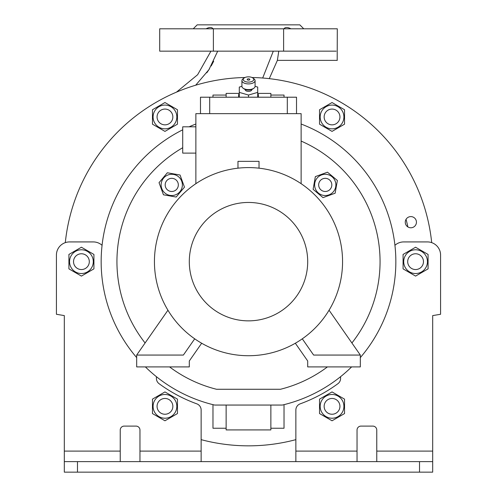 <?xml version="1.0" encoding="UTF-8"?>
<svg xmlns="http://www.w3.org/2000/svg" width="497" height="497" viewBox="0 0 497 497"><rect width="100%" height="100%" fill="white"/><g stroke="black" fill="none" stroke-linecap="round" stroke-linejoin="round"><path stroke-width="0.75" d="M253.874 88.211L252.799 88.969A5.262 2.634 180 0 1 244.201 88.969L243.126 88.211A6.579 3.286 0 0 0 253.874 88.211A6.579 3.286 0 0 0 255.079 86.31L257.707 87.068L257.707 97.207M252.799 77.954A5.262 2.634 0 0 0 244.201 77.954A5.262 2.634 0 0 0 243.238 79.477A5.262 2.634 0 0 0 248.5 82.104A5.262 2.634 0 0 0 253.762 79.477A5.262 2.634 0 0 0 252.799 77.954L253.874 78.719A6.579 3.286 180 0 1 255.079 80.613A6.579 3.286 180 0 1 248.5 83.906A6.579 3.286 180 0 1 241.921 80.613L241.921 86.31A6.579 3.286 0 0 0 243.126 88.211M247.183 79.477A1.317 0.659 180 0 1 248.5 78.818A1.317 0.659 180 0 1 249.817 79.477A1.317 0.659 180 0 1 248.5 80.135A1.317 0.659 180 0 1 247.183 79.477M255.079 80.613L255.079 86.31M245.214 89.503L245.214 89.727A3.286 1.646 180 0 0 248.5 91.373A3.286 1.646 180 0 0 251.786 89.727L251.786 89.503M257.707 92.386L248.5 95.045L248.5 97.207M248.5 95.045L239.293 92.386L239.293 97.207M239.293 92.386L239.293 87.068L241.921 86.31M241.921 80.613A6.579 3.286 180 0 1 243.126 78.719L244.201 77.954M238.635 97.207L238.635 94.505A11.182 5.591 180 0 1 239.007 94.175L239.293 94.095M257.707 94.095L257.993 94.175A11.182 5.591 180 0 1 258.365 94.505L258.365 97.207M324.143 116.963A7.896 7.896 0 0 1 332.039 109.067A7.896 7.896 0 0 1 339.936 116.963A7.896 7.896 0 0 1 332.039 124.853A7.896 7.896 0 0 1 324.143 116.963M332.039 105.084A11.872 11.872 0 0 0 320.167 116.963A11.872 11.872 0 0 0 332.039 128.835A11.872 11.872 0 0 0 343.912 116.963A11.872 11.872 0 0 0 332.039 105.084M332.039 131.394L344.539 124.175L344.539 109.744L332.039 102.531L319.54 109.744L319.54 124.175L332.039 131.394M239.293 93.393L226.135 93.393L226.135 95.064L212.977 95.064L212.977 97.207M284.023 97.207L284.023 95.064L270.865 95.064L270.865 93.393L257.707 93.393M212.977 404.657L212.977 428.246L226.135 428.246L226.135 429.917L270.865 429.917L270.865 428.246L284.023 428.246L284.023 404.657M251.991 77.507A184.182 184.182 0 0 1 431.7 242.635M65.3 242.635A184.182 184.182 0 0 1 245.009 77.507M295.864 439.646A184.182 184.182 0 0 1 201.136 439.646M405.26 222.19A5.591 5.591 0 0 0 410.851 227.781A5.591 5.591 0 0 0 416.443 222.19A5.591 5.591 0 0 0 410.851 216.599A5.591 5.591 0 0 0 405.26 222.19M102.065 245.301A13.158 13.158 0 0 0 93.262 241.921L69.58 241.921A13.158 13.158 0 0 0 56.422 255.079L56.422 314.278L64.318 315.595L64.318 461.626L77.476 461.626L77.476 472.15L64.318 472.15L64.318 461.626M201.136 461.626L201.136 410.025A6.579 6.579 0 0 0 196.806 403.844A151.293 151.293 0 0 1 159.102 383.709A6.579 6.579 0 0 1 156.406 378.403L156.406 376.676M120.231 461.626L120.231 430.054A3.945 3.945 0 0 1 124.175 426.103L136.016 426.103A3.945 3.945 0 0 1 139.961 430.054L139.961 461.626M394.935 245.301A13.158 13.158 0 0 1 403.738 241.921L427.42 241.921A13.158 13.158 0 0 1 440.578 255.079L440.578 314.278L432.682 315.595L432.682 472.15L77.476 472.15M376.769 461.626L376.769 430.054A3.945 3.945 0 0 0 372.825 426.103L360.984 426.103A3.945 3.945 0 0 0 357.039 430.054L357.039 461.626M295.864 461.626L295.864 410.025A6.579 6.579 0 0 1 300.194 403.844A151.293 151.293 0 0 0 337.898 383.709A6.579 6.579 0 0 0 340.594 378.403L340.594 376.676M344.539 413.566L344.539 399.134L332.039 391.922L319.54 399.134L319.54 413.566L332.039 420.785L344.539 413.566M332.039 418.226A11.872 11.872 0 0 0 343.912 406.353A11.872 11.872 0 0 0 332.039 394.475A11.872 11.872 0 0 0 320.167 406.353A11.872 11.872 0 0 0 332.039 418.226M335.984 399.513A7.896 7.896 0 0 1 338.873 410.298A7.896 7.896 0 0 1 328.095 413.187A7.896 7.896 0 0 1 325.206 402.402A7.896 7.896 0 0 1 335.984 399.513M419.524 472.15L419.524 461.626L77.476 461.626M419.524 461.626L432.682 461.626M68.921 254.439L68.921 268.871L81.421 276.09L93.921 268.871L93.921 254.439L81.421 247.226L68.921 254.439M81.421 273.53A11.872 11.872 0 0 1 69.549 261.658A11.872 11.872 0 0 1 81.421 249.78A11.872 11.872 0 0 1 93.293 261.658A11.872 11.872 0 0 1 81.421 273.53M152.461 399.134L152.461 413.566L164.961 420.785L177.46 413.566L177.46 399.134L164.961 391.922L152.461 399.134M164.961 418.226A11.872 11.872 0 0 1 153.088 406.353A11.872 11.872 0 0 1 164.961 394.475A11.872 11.872 0 0 1 176.833 406.353A11.872 11.872 0 0 1 164.961 418.226M172.857 406.353A7.896 7.896 0 0 1 164.961 414.243A7.896 7.896 0 0 1 157.064 406.353A7.896 7.896 0 0 1 164.961 398.457A7.896 7.896 0 0 1 172.857 406.353M85.366 268.492A7.896 7.896 0 0 1 74.587 265.603A7.896 7.896 0 0 1 77.476 254.818A7.896 7.896 0 0 1 88.255 257.707A7.896 7.896 0 0 1 85.366 268.492M406.049 219.332A163.134 163.134 0 0 1 407.894 226.936M213.691 61.224L211.188 65.977M209.572 68.673L206.814 72.779M210.933 51.16L197.638 74.712L176.491 92.131M283.613 51.16L283.613 28.795L159.699 28.795L159.699 51.16L336.134 51.16C337.575 63.237 337.575 63.237 336.134 51.16M213.101 28.795C211.778 27.068 209.436 27.068 206.075 28.795M290.925 28.795C287.57 27.068 285.228 27.068 283.899 28.795M193.246 28.795L197.191 24.85L299.809 24.85L303.754 28.795M283.613 28.795L337.301 28.795L337.196 59.746M213.387 28.795L213.387 51.16M217.698 51.16L208.951 69.642L195.675 85.211M262.689 78.023L273.3 51.16M269.275 78.65L277.376 60.373L278.774 51.16M226.135 428.246L226.135 405.055M270.865 428.246L270.865 405.055M226.135 95.064L226.135 97.207M270.865 95.064L270.865 97.207M351.621 366.904A147.348 147.348 0 0 1 282.377 405.055L214.623 405.055A147.348 147.348 0 0 1 145.379 366.904M136.675 357.604A147.348 147.348 0 0 1 182.722 129.81M189.115 126.81A147.348 147.348 0 0 1 195.874 124.026M301.126 124.026A147.348 147.348 0 0 1 360.325 357.604M327.436 366.904A131.556 131.556 0 0 1 280.482 389.269L216.518 389.269A131.556 131.556 0 0 1 169.564 366.904M145.093 342.986A131.556 131.556 0 0 1 182.722 147.721M301.126 141.08A131.556 131.556 0 0 1 351.907 342.986M301.126 183.691L301.126 113.651L195.874 113.651L195.874 183.691M195.874 126.81L182.722 126.81L182.722 153.119L195.874 153.119M237.976 168.185L237.976 161.345L259.024 161.345L259.024 168.185M302.294 338.817L313.619 355.063L360.325 355.063L360.325 366.904L307.699 366.904L307.699 360.984L295.33 343.234M194.706 338.817L183.381 355.063L136.675 355.063L136.675 366.904L189.301 366.904L189.301 360.984L201.67 343.234M248.5 167.588A94.063 94.063 0 0 1 342.563 261.658A94.063 94.063 0 0 1 248.5 355.722A94.063 94.063 0 0 1 154.437 261.658A94.063 94.063 0 0 1 248.5 167.588M248.5 202.453A59.199 59.199 0 0 1 307.699 261.658A59.199 59.199 0 0 1 248.5 320.857A59.199 59.199 0 0 1 189.301 261.658A59.199 59.199 0 0 1 248.5 202.453M167.943 310.215L136.675 355.063M329.057 310.215L360.325 355.063M287.309 113.651L287.309 97.207L200.484 97.207L200.484 113.651M287.309 97.207L296.516 97.207L296.516 113.651M209.691 113.651L209.691 97.207M415.579 276.09L428.079 268.871L428.079 254.439L415.579 247.226L403.079 254.439L403.079 268.871L415.579 276.09M415.579 273.53A11.872 11.872 0 0 0 427.451 261.658A11.872 11.872 0 0 0 415.579 249.78A11.872 11.872 0 0 0 403.707 261.658A11.872 11.872 0 0 0 415.579 273.53M411.634 254.818A7.896 7.896 0 0 1 422.413 257.707A7.896 7.896 0 0 1 419.524 268.492A7.896 7.896 0 0 1 408.745 265.603A7.896 7.896 0 0 1 411.634 254.818M167.34 172.776L159.04 182.666L163.451 194.799L176.168 197.042L184.468 187.152L180.051 175.019L167.34 172.776M182.213 186.754A10.623 10.623 0 0 0 173.596 174.447A10.623 10.623 0 0 0 161.289 183.064A10.623 10.623 0 0 0 169.906 195.371A10.623 10.623 0 0 0 182.213 186.754M178.33 184.909A6.579 6.579 0 0 0 171.751 178.33A6.579 6.579 0 0 0 165.178 184.909A6.579 6.579 0 0 0 171.751 191.488A6.579 6.579 0 0 0 178.33 184.909M337.382 180.492L327.486 172.192L315.353 176.609L313.11 189.326L323.007 197.626L335.14 193.209L337.382 180.492M323.404 195.371A10.623 10.623 0 0 0 335.711 186.754A10.623 10.623 0 0 0 327.094 174.447A10.623 10.623 0 0 0 314.787 183.064A10.623 10.623 0 0 0 323.404 195.371M325.249 191.488A6.579 6.579 0 0 0 331.822 184.909A6.579 6.579 0 0 0 325.249 178.33A6.579 6.579 0 0 0 318.67 184.909A6.579 6.579 0 0 0 325.249 191.488M152.461 124.175L164.961 131.394L177.46 124.175L177.46 109.744L164.961 102.531L152.461 109.744L152.461 124.175M164.961 128.835A11.872 11.872 0 0 1 153.088 116.963A11.872 11.872 0 0 1 164.961 105.084A11.872 11.872 0 0 1 176.833 116.963A11.872 11.872 0 0 1 164.961 128.835M161.016 123.796A7.896 7.896 0 0 1 158.127 113.012A7.896 7.896 0 0 1 168.905 110.123A7.896 7.896 0 0 1 171.794 120.908A7.896 7.896 0 0 1 161.016 123.796M201.136 451.102L139.961 451.102M120.231 451.102L64.318 451.102M432.682 451.102L376.769 451.102M357.039 451.102L295.864 451.102M337.301 60.373L277.376 60.373"/></g></svg>
